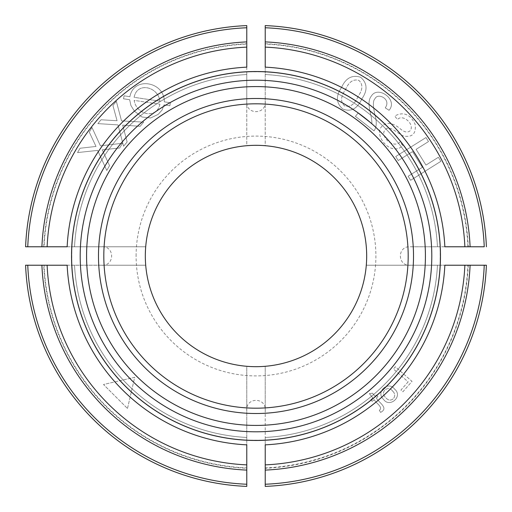 <?xml version="1.0" encoding="UTF-8"?>
<svg xmlns="http://www.w3.org/2000/svg" width="512" height="512" viewBox="0 0 512 512"><rect width="100%" height="100%" fill="white"/><g stroke="black" fill="none" stroke-linecap="round" stroke-linejoin="round"><path stroke-width="0.38" stroke-dasharray="2.56 1.92" d="M400.058 142.08C394.035 148.064 383.034 139.654 383.782 132.179C387.885 122.163 397.114 133.862 403.699 136.045C412.486 137.51 416.294 133.581 415.117 124.25C410.259 114.182 403.456 111.43 394.707 115.994L397.485 119.565C402.765 113.363 415.526 124.877 409.939 130.931C407.341 132.896 404.032 132.109 400.013 128.582C395.642 124.934 391.379 123.206 387.226 123.405C367.859 128.659 389.683 158.829 402.79 145.606L400.058 142.08C394.035 148.064 383.034 139.654 383.782 132.179C387.885 122.163 397.114 133.862 403.699 136.045C412.486 137.51 416.294 133.581 415.117 124.25C410.259 114.182 403.456 111.43 394.707 115.994L397.485 119.565C402.765 113.363 415.526 124.877 409.939 130.931C407.341 132.896 404.032 132.109 400.013 128.582C395.642 124.934 391.379 123.206 387.226 123.405C367.859 128.659 389.683 158.829 402.79 145.606L400.058 142.08M361.894 98.835C367.795 90.31 367.366 83.117 360.621 77.248C352.115 74.611 345.754 78.022 341.555 87.469C335.661 96.026 336.096 103.226 342.848 109.062C351.04 112.154 357.389 108.749 361.894 98.835C367.795 90.31 367.366 83.117 360.621 77.248C352.115 74.611 345.754 78.022 341.555 87.469C335.661 96.026 336.096 103.226 342.848 109.062C351.04 112.154 357.389 108.749 361.894 98.835M169.869 105.747L170.406 102.752L164.288 101.843C164.787 81.818 133.722 75.885 129.894 96.685L124.07 95.808L123.533 98.797L129.664 99.725L130.906 105.472L134.406 111.155L142.022 117.011L150.605 117.971L158.221 114.374L162.144 109.933L164.045 104.864L169.869 105.747L170.406 102.752L164.288 101.843C164.787 81.818 133.722 75.885 129.894 96.685L124.07 95.808L123.533 98.797L129.664 99.725L130.906 105.472L134.406 111.155L142.022 117.011L150.605 117.971L158.221 114.374L162.144 109.933L164.045 104.864L169.869 105.747M109.549 165.645A6982.611 6982.611 0 0 0 102.266 149.837L119.693 148.006L122.419 143.264L100.435 145.843L91.981 127.494L89.299 132.154L96.006 146.451L80.051 148.237L77.549 152.582L97.626 150.4L106.778 170.464L109.549 165.645A6982.611 6982.611 0 0 0 102.266 149.837L119.693 148.006L122.419 143.264L100.435 145.843L91.981 127.494L89.299 132.154L96.006 146.451L80.051 148.237L77.549 152.582L97.626 150.4L106.778 170.464L109.549 165.645M394.598 389.146C388.269 380.314 375.29 392.128 383.475 399.29C389.51 408.403 403.469 396.275 394.598 389.146C388.269 380.314 375.29 392.128 383.475 399.29C389.51 408.403 403.469 396.275 394.598 389.146M379.354 410.304C383.59 407.174 375.622 402.97 374.24 399.629L372.102 401.363L370.771 399.725L372.909 397.99L369.382 393.645L372.518 393.21L375.014 396.288L376.582 395.014L377.907 396.646L376.346 397.92C378.56 402.656 389.242 407.962 380.582 412.403L379.354 410.304C383.59 407.174 375.622 402.97 374.24 399.629L372.102 401.363L370.771 399.725L372.909 397.99L369.382 393.645L372.518 393.21L375.014 396.288L376.582 395.014L377.907 396.646L376.346 397.92C378.56 402.656 389.242 407.962 380.582 412.403L379.354 410.304M44.083 265.222L101.171 265.222C115.11 266.682 115.091 245.312 101.171 246.778L44.083 246.778A212.115 212.115 0 0 1 246.778 44.083L246.778 101.171C245.318 115.11 266.688 115.091 265.222 101.171L265.222 44.083A212.115 212.115 0 0 1 467.917 246.778L410.829 246.778C396.89 245.318 396.909 266.688 410.829 265.222L467.917 265.222A212.115 212.115 0 0 1 265.222 467.917L265.222 410.829C266.682 396.89 245.312 396.909 246.778 410.829L246.778 467.917A212.115 212.115 0 0 1 44.083 265.222L27.763 265.222A228.422 228.422 0 0 0 246.778 484.237L246.778 468.256A212.454 212.454 0 0 1 43.744 265.222M408.128 381.856L400.934 390.061L402.893 391.776L412.019 381.37L395.373 366.771L393.446 368.979L408.128 381.856L400.934 390.061L402.893 391.776L412.019 381.37L395.373 366.771L393.446 368.979L408.128 381.856M127.13 141.965L122.669 125.126L140.154 126.304L143.635 122.112L121.53 120.896L116.352 101.357L112.915 105.491L117.069 120.736L101.037 119.77L97.837 123.622L118.003 124.89L123.584 146.221L127.13 141.965L122.669 125.126L140.154 126.304L143.635 122.112L121.53 120.896L116.352 101.357L112.915 105.491L117.069 120.736L101.037 119.77L97.837 123.622L118.003 124.89L123.584 146.221L127.13 141.965M127.494 408.499L134.694 377.306L103.501 384.506L127.494 408.499L134.694 377.306L103.501 384.506L127.494 408.499M385.235 107.84L389.062 110.278C398.33 99.693 377.965 85.242 371.411 95.981C365.523 103.181 372.486 115.514 371.827 123.84L358.01 113.094L355.43 116.416L374.048 130.893C376.646 127.078 376.941 121.741 374.944 114.886C372.864 105.901 372.896 100.493 375.027 98.675C377.741 92.416 391.597 99.059 385.235 107.84L389.062 110.278C398.33 99.693 377.965 85.242 371.411 95.981C365.523 103.181 372.486 115.514 371.827 123.84L358.01 113.094L355.43 116.416L374.048 130.893C376.646 127.078 376.941 121.741 374.944 114.886C372.864 105.901 372.896 100.493 375.027 98.675C377.741 92.416 391.597 99.059 385.235 107.84M412.525 151.603L422.381 167.322L408.109 176.269L410.637 180.294L440.883 161.325L438.362 157.299L425.965 165.075L416.102 149.357L428.506 141.581L425.978 137.555L395.731 156.525L398.253 160.55L412.525 151.603L422.381 167.322L408.109 176.269L410.637 180.294L440.883 161.325L438.362 157.299L425.965 165.075L416.102 149.357L428.506 141.581L425.978 137.555L395.731 156.525L398.253 160.55L412.525 151.603M265.222 444.851L265.222 437.466A181.702 181.702 0 0 0 437.466 265.222L366.298 265.222C366.643 269.274 366.65 242.752 366.298 246.778C366.65 242.739 366.65 269.254 366.298 265.222L440.237 265.222A184.467 184.467 0 0 1 265.222 440.237L246.778 440.237L246.778 366.298C242.726 366.643 269.248 366.65 265.222 366.298L265.222 437.466A181.702 181.702 0 0 0 437.466 265.222L444.851 265.222M246.778 486.4A230.586 230.586 0 0 1 25.6 265.222M467.917 265.222L484.237 265.222A228.422 228.422 0 0 1 265.222 484.237L265.222 467.917M265.222 410.829L265.222 366.298C269.261 366.65 242.746 366.65 246.778 366.298L246.778 410.829M67.149 265.222L74.534 265.222A181.702 181.702 0 0 0 246.778 437.466L246.778 440.237A184.467 184.467 0 0 1 71.763 265.222L71.763 246.778L145.702 246.778L145.318 256L145.702 265.222L74.534 265.222A181.702 181.702 0 0 0 246.778 437.466L246.778 444.851M246.778 467.917L246.778 468.256M25.6 246.778A230.586 230.586 0 0 1 246.778 25.6M101.171 265.222L145.702 265.222L145.318 256L145.702 246.778L101.171 246.778M246.778 67.149L246.778 74.534A181.702 181.702 0 0 0 74.534 246.778L71.763 246.778A184.467 184.467 0 0 1 246.778 71.763L265.222 71.763L265.222 145.702C269.274 145.357 242.752 145.35 246.778 145.702L246.778 74.534A181.702 181.702 0 0 0 74.534 246.778L67.149 246.778M44.083 246.778L27.763 246.778A228.422 228.422 0 0 1 246.778 27.763L246.778 44.083M246.778 101.171L246.778 145.702C242.739 145.35 269.254 145.35 265.222 145.702L265.222 101.171M265.222 67.149L265.222 71.763A184.467 184.467 0 0 1 440.237 246.778L440.237 265.222M265.222 44.083L265.222 27.763A228.422 228.422 0 0 1 484.237 246.778L467.917 246.778M444.851 246.778L437.466 246.778A181.702 181.702 0 0 0 265.222 74.534A181.702 181.702 0 0 1 437.466 246.778L410.829 246.778M103.814 256A152.186 152.186 0 0 1 256 103.814A152.186 152.186 0 0 1 408.186 256A152.186 152.186 0 0 1 256 408.186A152.186 152.186 0 0 1 103.814 256M145.318 256A110.682 110.682 0 0 1 311.341 160.147A110.682 110.682 0 0 1 311.341 351.853A110.682 110.682 0 0 1 145.318 256A110.682 110.682 0 0 1 311.341 160.147A110.682 110.682 0 0 1 311.341 351.853A110.682 110.682 0 0 1 145.318 256M410.829 265.222L366.298 265.222M392.557 391.059C398.477 396.211 390.733 404.224 385.606 397.472C379.366 391.866 388.486 384.768 392.557 391.059C398.477 396.211 390.733 404.224 385.606 397.472C379.366 391.866 388.486 384.768 392.557 391.059M159.91 104.237C156.576 119.706 136.179 114.669 134.182 100.384L159.91 104.237C156.576 119.706 136.179 114.669 134.182 100.384L159.91 104.237M159.949 101.184L134.125 97.325C137.062 81.51 158.189 86.669 159.949 101.184L134.125 97.325C137.062 81.51 158.189 86.669 159.949 101.184M357.958 96.634C354.598 104.454 350.157 107.546 344.621 105.894C340.333 102.016 340.621 96.608 345.491 89.67C348.845 81.862 353.318 78.778 358.899 80.429C363.149 84.346 362.835 89.747 357.958 96.634C354.598 104.454 350.157 107.546 344.621 105.894C340.333 102.016 340.621 96.608 345.491 89.67C348.845 81.862 353.318 78.778 358.899 80.429C363.149 84.346 362.835 89.747 357.958 96.634M136.096 256A119.904 119.904 0 0 1 315.949 152.16A119.904 119.904 0 0 1 315.949 359.84A119.904 119.904 0 0 1 136.096 256M265.222 437.466A181.702 181.702 0 0 0 437.466 265.222M468.256 265.222A212.454 212.454 0 0 1 265.222 468.256M74.534 265.222A181.702 181.702 0 0 0 246.778 437.466M246.778 74.534A181.702 181.702 0 0 0 74.534 246.778M43.744 246.778A212.454 212.454 0 0 1 246.778 43.744M265.222 43.744A212.454 212.454 0 0 1 468.256 246.778M437.466 246.778A181.702 181.702 0 0 0 265.222 74.534"/><path stroke-width="0.77" d="M464.877 265.222L444.851 265.222A189.082 189.082 0 0 1 265.222 444.851L265.222 464.877A209.082 209.082 0 0 0 464.877 265.222L486.4 265.222A230.586 230.586 0 0 1 265.222 486.4L265.222 464.877M25.6 265.222L27.763 265.222L25.6 265.222A230.586 230.586 0 0 0 246.778 486.4L246.778 444.851A189.082 189.082 0 0 1 67.149 265.222L47.123 265.222A209.082 209.082 0 0 0 246.778 464.877M246.778 486.4L246.778 484.237A228.422 228.422 0 0 1 27.763 265.222L47.123 265.222M265.222 484.237L265.222 486.4A230.586 230.586 0 0 0 486.4 265.222L484.237 265.222A228.422 228.422 0 0 1 265.222 484.237M246.778 25.6L246.778 27.763L246.778 25.6A230.586 230.586 0 0 0 25.6 246.778L67.149 246.778A189.082 189.082 0 0 1 246.778 67.149L246.778 47.123A209.082 209.082 0 0 0 47.123 246.778M25.6 246.778L27.763 246.778A228.422 228.422 0 0 1 246.778 27.763L246.778 47.123M464.877 246.778L484.237 246.778A228.422 228.422 0 0 0 265.222 27.763L265.222 25.6A230.586 230.586 0 0 1 486.4 246.778A230.586 230.586 0 0 0 265.222 25.6L265.222 67.149A189.082 189.082 0 0 1 444.851 246.778L464.877 246.778A209.082 209.082 0 0 0 265.222 47.123M366.682 256A110.682 110.682 0 0 0 256 145.318A110.682 110.682 0 0 0 145.318 256A110.682 110.682 0 0 0 256 366.682A110.682 110.682 0 0 0 366.682 256M71.533 256A184.467 184.467 0 0 1 256 71.533A184.467 184.467 0 0 1 440.237 265.222A184.467 184.467 0 0 1 251.386 440.41A184.467 184.467 0 0 1 71.533 256M413.51 256A157.51 157.51 0 0 0 177.242 119.59A157.51 157.51 0 0 0 177.242 392.41A157.51 157.51 0 0 0 413.51 256M408.186 256A152.186 152.186 0 0 0 179.904 124.205A152.186 152.186 0 0 0 179.904 387.795A152.186 152.186 0 0 0 408.186 256M41.901 265.222A214.298 214.298 0 0 0 246.778 470.099M265.222 470.099A214.298 214.298 0 0 0 470.099 265.222M486.4 265.222A230.586 230.586 0 0 1 265.222 486.4A230.586 230.586 0 0 0 486.4 265.222M246.778 41.901A214.298 214.298 0 0 0 41.901 246.778M470.099 246.778A214.298 214.298 0 0 0 265.222 41.901M440.403 256A184.403 184.403 0 0 0 163.802 96.301A184.403 184.403 0 0 0 163.802 415.699A184.403 184.403 0 0 0 440.403 256M425.414 256A169.414 169.414 0 0 0 171.29 109.28A169.414 169.414 0 0 0 171.29 402.72A169.414 169.414 0 0 0 425.414 256M431.802 256A175.802 175.802 0 0 0 168.096 103.75A175.802 175.802 0 0 0 168.096 408.25A175.802 175.802 0 0 0 431.802 256"/></g></svg>
